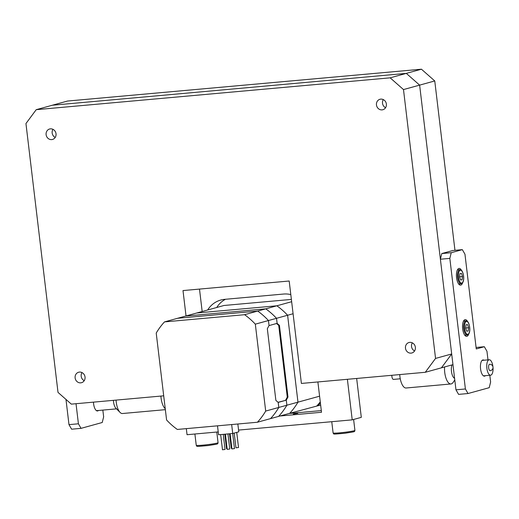 <?xml version="1.0" encoding="UTF-8"?>
<svg xmlns="http://www.w3.org/2000/svg" width="519" height="519" viewBox="0 0 519 519"><rect width="100%" height="100%" fill="white"/><g stroke="black" fill="none" stroke-linecap="round" stroke-linejoin="round"><path stroke-width="0.78" d="M434.76 80.945L419.631 85.122L406.306 73.38L52.361 105.227L67.496 101.049L421.434 69.202L434.76 80.945L454.955 250.307M163.706 395.822L71.33 404.132L58.011 392.396L25.95 123.541L36.22 109.678L52.361 105.227L406.306 73.38L419.631 85.122L451.686 353.971L435.551 358.421L425.275 372.285L301.396 383.437L289.187 281.013L182.999 290.569L186.029 315.961M290.802 294.597A25.846 23.627 -105.4 0 0 283.562 294.046L224.571 299.353A25.846 23.627 -105.4 0 0 220.75 300.047A25.846 23.627 -105.4 0 0 207.665 309.992M452.964 364.649L441.416 367.835L451.686 353.971L441.416 367.835L425.275 372.285M320.645 405.021L318.173 405.702L320.372 402.744M291.38 299.418L224.013 305.483L196.779 312.996L276.867 305.788A69.773 63.798 74.6 0 1 287.604 315.254L297.971 402.16A69.773 63.798 74.6 0 1 289.693 413.332L318.173 405.702M36.22 109.678L390.165 77.831L421.434 69.202M225.467 299.275A25.846 23.627 -105.4 0 0 216.747 307.488M98.448 410.49A8.142 3.25 -95.1 0 1 97.728 410.925A8.142 3.25 -95.1 0 1 97.494 410.964A8.142 3.25 -95.1 0 1 93.465 402.147M68.982 424.639L78.421 423.789L81.048 428.35L71.616 429.2L68.982 424.639L65.978 399.416M78.421 423.789L76.027 403.711M102.84 410.094L103.644 416.828L102.237 422.505L81.048 428.35M297.809 413.319L293.345 414.052L297.809 413.319M356.663 378.461L361.302 417.347L352.219 419.858L238.571 430.082M218.227 431.912L187.048 434.714L186.321 428.636M280.013 415.998L321.508 412.268L317.888 381.952M347.386 379.298L352.219 419.858M289.089 413.494L321.306 410.594M380.777 99.123A5.43 4.963 74.6 0 1 386.305 103.612A5.43 4.963 74.6 0 1 382.866 109.73A5.43 4.963 74.6 0 1 382.062 109.879A5.43 4.963 74.6 0 1 376.535 105.383A5.43 4.963 74.6 0 1 379.979 99.265A5.43 4.963 74.6 0 1 380.777 99.123M50.434 128.848A5.43 4.963 74.6 0 1 55.961 133.338A5.43 4.963 74.6 0 1 52.516 139.455A5.43 4.963 74.6 0 1 51.712 139.598A5.43 4.963 74.6 0 1 46.185 135.109A5.43 4.963 74.6 0 1 49.629 128.991A5.43 4.963 74.6 0 1 50.434 128.848M79.439 372.091A5.43 4.963 74.6 0 1 84.967 376.58A5.43 4.963 74.6 0 1 81.522 382.698A5.43 4.963 74.6 0 1 80.717 382.847A5.43 4.963 74.6 0 1 75.19 378.357A5.43 4.963 74.6 0 1 78.635 372.24A5.43 4.963 74.6 0 1 79.439 372.091M409.783 342.365A5.43 4.963 74.6 0 1 415.31 346.861A5.43 4.963 74.6 0 1 411.872 352.978A5.43 4.963 74.6 0 1 411.067 353.121A5.43 4.963 74.6 0 1 405.54 348.632A5.43 4.963 74.6 0 1 408.985 342.514A5.43 4.963 74.6 0 1 409.783 342.365M199.497 289.083L202.17 311.51M390.165 77.831L403.49 89.573L435.551 358.421M451.686 353.971L419.631 85.122L403.49 89.573M81.989 372.584A5.43 4.963 -105.4 0 0 82.106 378.792A5.43 4.963 -105.4 0 0 84.221 380.687M412.333 342.858A5.43 4.963 -105.4 0 0 414.571 350.961M383.327 99.609A5.43 4.963 -105.4 0 0 384.832 107.271A5.43 4.963 -105.4 0 0 385.565 107.712M52.983 129.335A5.43 4.963 -105.4 0 0 52.425 130.496A5.43 4.963 -105.4 0 0 55.215 137.438M461.573 270.47A8.401 3.354 84.9 0 0 459.088 268.414A8.401 3.354 84.9 0 0 458.848 268.459A8.401 3.354 84.9 0 0 456.525 277.38A8.401 3.354 84.9 0 0 460.593 285.145A8.401 3.354 84.9 0 0 460.833 285.1A8.401 3.354 84.9 0 0 462.676 282.673M467.684 321.683A8.401 3.354 84.9 0 0 465.193 319.626A8.401 3.354 84.9 0 0 464.953 319.665A8.401 3.354 84.9 0 0 462.63 328.592A8.401 3.354 84.9 0 0 466.698 336.357A8.401 3.354 84.9 0 0 466.938 336.312A8.401 3.354 84.9 0 0 468.78 333.886M485.427 375.672A8.142 3.25 -95.1 0 1 484.707 376.106A8.142 3.25 -95.1 0 1 484.474 376.145A8.142 3.25 -95.1 0 1 480.536 368.62A8.142 3.25 -95.1 0 1 482.78 359.972A8.142 3.25 -95.1 0 1 483.014 359.933A8.142 3.25 -95.1 0 1 484.039 360.225M455.961 389.814L465.4 388.971L468.028 393.532L458.588 394.382L455.961 389.814L440.391 259.234L441.799 253.557L452.892 250.495L462.332 249.645L451.238 252.708L449.83 258.384L440.391 259.234M465.4 388.971L449.83 258.384M489.819 375.276L490.617 382.01L489.216 387.687L468.028 393.532M462.332 249.645L464.959 254.206L476.26 348.943L484.331 346.718L486.958 351.285L487.983 359.875M441.799 253.557L451.238 252.708M484.331 346.718L476.079 347.464M462.053 279.819L462.5 276.53L461.469 273.383L459.983 273.526L459.536 276.822L460.567 279.962L462.053 279.819L460.567 279.949M459.536 276.796L462.5 276.53M468.157 331.025L468.605 327.736L467.574 324.596L466.088 324.738L465.64 328.027L466.678 331.174L468.157 331.025L466.672 331.161M465.647 328.002L468.605 327.736M391.851 375.295A3.231 1.291 84.9 0 0 393.447 379.402L400.266 378.792M489.774 370.572A3.231 1.291 84.9 0 0 490.215 370.696A3.231 3.231 0 0 0 491.616 364.831A3.231 3.231 0 0 0 489.638 364.267A3.231 1.291 84.9 0 0 488.587 367.056A3.231 1.291 84.9 0 0 489.774 370.572M452.004 364.915A7.753 3.095 84.9 0 0 451.361 368.509A7.753 3.095 84.9 0 0 454.592 378.299M492.953 366.868A7.753 3.095 84.9 0 0 489.209 359.764A7.753 3.095 84.9 0 0 486.757 365.324A7.753 3.095 84.9 0 0 490.598 375.205A7.753 3.095 84.9 0 0 493.05 369.645A7.753 3.095 84.9 0 0 493.018 367.543M444.569 366.965A12.923 5.164 84.9 0 0 444.543 367.491A12.923 5.164 84.9 0 0 450.946 383.963A12.923 5.164 84.9 0 0 453.074 382.477L454.787 379.966M399.74 374.588A12.923 5.164 84.9 0 0 406.118 387.998L450.946 383.963M165.353 409.66L122.439 413.52A12.923 5.164 -95.1 0 1 120.084 412.436L115.847 408.148A7.753 3.095 -95.1 0 1 113.414 400.35M120.084 412.436A12.923 5.164 -95.1 0 1 116.068 400.11M165.237 408.7A12.923 5.164 -95.1 0 1 160.903 396.075M316.927 405.813A69.773 63.798 -105.4 0 0 320.268 401.894M319.587 396.192L297.971 402.16A69.773 63.798 74.6 0 1 289.693 413.332L270.522 418.619A69.773 63.798 74.6 0 0 278.813 407.441L278.197 402.4L275.874 400.396L267.33 328.702L269.004 325.595L277.107 323.356L279.436 325.361L287.98 397.054L286.28 400.168L286.884 405.216A69.773 63.798 74.6 0 1 278.606 416.387A69.773 63.798 74.6 0 0 286.871 405.222L278.813 407.441A69.773 63.798 74.6 0 1 270.522 418.619L257.411 422.239L177.323 429.447A69.773 63.798 74.6 0 1 166.586 419.981L156.219 333.075A69.773 63.798 74.6 0 1 164.497 321.903L177.615 318.283L257.709 311.076A69.773 63.798 74.6 0 1 268.446 320.541L269.05 325.582L268.44 320.541L255.322 324.161L265.689 411.067L278.8 407.447L278.184 402.4M293.086 313.742L287.604 315.254L297.971 402.16L286.884 405.216L286.267 400.175L278.21 402.4M291.652 301.708L276.867 305.788A69.773 63.798 74.6 0 1 287.604 315.254L276.517 318.309L277.12 323.356L276.51 318.316L268.446 320.541A69.773 63.798 74.6 0 0 257.703 311.076L244.585 314.696A69.773 63.798 74.6 0 1 255.322 324.161M227.309 449.324L229.658 449.045M222.593 449.752L224.941 449.467M232.025 448.903L234.38 448.617M236.061 447.787L238.416 447.508M265.78 308.85L185.692 316.058L196.779 312.996L276.867 305.788L265.78 308.85A69.773 63.798 74.6 0 1 276.517 318.309M278.048 402.309L286.306 400.162M285.599 400.227L287.273 397.119L287.98 397.054M287.273 397.119L278.722 325.426L279.436 325.361M278.722 325.426L276.556 323.512M265.773 308.85L257.709 311.076L177.615 318.283L185.685 316.058L265.773 308.85A69.773 63.798 74.6 0 1 276.51 318.316M164.497 321.903L244.585 314.696M265.689 411.067A69.773 63.798 74.6 0 1 257.411 422.239M237.845 423.997L238.779 431.827L232.726 433.495L231.662 424.555M232.726 433.495L218.57 434.773L217.5 425.827M231.344 448.208L231.844 448.26M226.628 448.637L227.121 448.682M208.398 444.549A10.983 0.727 -6.8 0 0 218.058 442.668C217.617 444.368 218.564 443.829 208.411 445.523C194.476 446.775 197.278 446.612 196.247 445.27A10.983 0.727 -6.8 0 0 208.398 444.549M345.258 432.236A10.983 0.727 -6.8 0 0 354.912 430.355C354.477 432.055 355.424 431.516 345.271 433.203C331.336 434.461 334.139 434.293 333.101 432.956A10.983 0.727 -6.8 0 0 345.258 432.236M462.812 282.122A6.462 2.582 84.9 0 0 462.948 273.241A6.462 2.582 84.9 0 0 459.224 271.229A6.462 2.582 84.9 0 0 459.088 280.111A6.462 2.582 84.9 0 0 462.812 282.122M458.459 270.736A7.104 2.842 -95.1 0 1 459.789 269.646C462.89 268.816 465.024 278.885 462.786 282.492L461.067 283.802A7.104 2.842 -95.1 0 1 457.862 278.813A7.104 2.842 -95.1 0 1 458.459 270.736M468.916 333.328A6.462 2.582 84.9 0 0 469.053 324.446A6.462 2.582 84.9 0 0 465.329 322.435A6.462 2.582 84.9 0 0 465.193 331.317A6.462 2.582 84.9 0 0 468.916 333.328M464.563 321.942A7.104 2.842 -95.1 0 1 465.9 320.859C468.994 320.028 471.129 330.09 468.891 333.698L467.171 335.014A7.104 2.842 -95.1 0 1 463.973 330.026A7.104 2.842 -95.1 0 1 464.563 321.942M216.786 432.042L218.058 442.668M194.904 434.014L196.247 445.27M353.614 419.469L354.912 430.355M331.758 421.694L333.101 432.956M457.421 269.861L459.789 269.646M458.692 284.016L461.067 283.802M463.525 321.073L465.9 320.859M464.803 335.229L467.171 335.014M483.455 375.847L490.598 375.205M482.06 360.407L489.209 359.764M116.554 408.862L96.476 410.665M227.964 433.923L229.774 449.065M223.248 434.351L225.051 449.493M232.687 433.501L234.491 448.643M236.722 432.392L238.526 447.527M225.389 434.156L227.205 449.37M220.672 434.585L222.489 449.798M230.112 433.735L231.928 448.948M229.515 433.787L231.24 448.26M224.798 434.208L226.524 448.682M234.199 433.093L235.957 447.832"/></g></svg>
